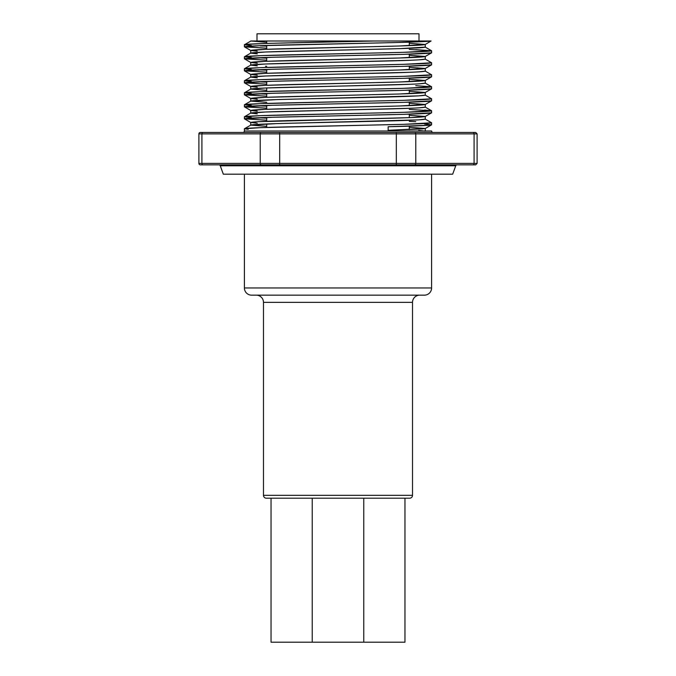<?xml version="1.0" encoding="UTF-8"?>
<svg xmlns="http://www.w3.org/2000/svg" width="676" height="676" viewBox="0 0 676 676"><rect width="100%" height="100%" fill="white"/><g stroke="black" fill="none" stroke-linecap="round" stroke-linejoin="round"><path stroke-width="1.01" d="M419.72 295.159L419.72 295.159A7.199 7.199 0 0 0 412.521 302.358L263.479 302.358L263.479 495.322A2.881 2.881 0 0 0 266.361 498.204A2.881 2.881 0 0 1 263.479 495.322L263.479 302.358A7.199 7.199 0 0 0 256.28 295.159L256.28 295.159M412.521 495.322A2.881 2.881 0 0 1 409.639 498.204A2.881 2.881 0 0 0 412.521 495.322L412.521 302.358L412.521 495.322L263.479 495.322L412.521 495.322M424.401 295.159L251.599 295.159A7.199 7.199 0 0 1 244.399 287.959L244.399 174.197L244.399 287.959L431.601 287.959A7.199 7.199 0 0 1 424.401 295.159A7.199 7.199 0 0 0 431.601 287.959L431.601 174.197L431.601 287.959L244.399 287.959A7.199 7.199 0 0 0 251.599 295.159L423.987 295.159M404.958 498.204L404.958 642.2L404.958 498.204M363.772 498.204L363.772 642.2L363.772 498.204M312.227 642.2L312.227 498.204L312.227 642.2L271.042 642.2L271.042 498.204L271.042 642.2L363.772 642.2L312.227 642.2M412.521 302.358L263.479 302.358M266.361 498.204L409.639 498.204L266.361 498.204M363.772 642.2L404.958 642.2L363.772 642.2M244.45 118.866L266.716 120.176L244.399 118.815L250.737 122.466C251.911 121.807 266.462 121.139 294.364 120.472L381.636 118.469C409.538 117.801 424.089 117.134 425.263 116.466L425.263 119.128L425.263 116.466L409.284 115.283L425.263 116.466L410.484 117.607L257.286 121.739L250.737 122.466L250.737 125.128L266.716 126.311L250.737 125.128L250.737 122.466L257.286 123.201M425.263 131.127L418.714 130.4M425.263 128.474L425.263 131L425.263 128.474L409.284 127.291L425.263 128.474L422.627 128.922L388.151 130.316L425.263 128.474M250.788 41.067L244.399 44.785C242.076 43.526 315.675 42.301 374.893 40.999L431.077 40.999C426.742 41.625 411.312 42.233 384.796 42.808L291.204 44.81C261.266 45.478 245.667 46.145 244.399 46.813L244.399 44.785L244.45 46.872L266.716 48.173L244.399 46.813L259.178 45.723L398.223 42.495L431.077 40.999L250.973 40.999L266.716 42.309L250.737 40.999L374.893 40.999L269.116 43.348L247.129 44.346L244.399 44.785L251.421 45.52M244.45 46.872L250.737 50.472L250.737 53.1L250.737 50.472C251.911 49.804 266.462 49.137 294.364 48.469L381.636 46.467C409.538 45.799 424.089 45.14 425.263 44.472L409.284 43.289L425.263 44.472L425.263 47.134L425.263 44.472L399.423 45.993L265.516 49.34L250.737 50.472L257.286 51.207M257.286 53.86L250.737 53.134L265.516 51.993L399.423 48.655L425.263 47.134C424.089 47.793 409.538 48.461 381.636 49.128L294.364 51.131C266.462 51.798 251.911 52.466 250.737 53.134M244.45 58.871L266.716 60.172L244.399 58.812L250.737 62.471L250.737 65.099L250.737 62.471C251.911 61.803 266.462 61.136 294.364 60.468L381.636 58.474C409.538 57.806 424.089 57.139 425.263 56.471L409.284 55.288L425.263 56.471L425.263 59.133L425.263 56.471L399.423 57.992L265.516 61.339L250.737 62.471L257.286 63.206M257.286 65.859L250.737 65.133L265.516 64L410.484 60.265M266.716 66.316L265.516 66.265M244.45 70.87L266.716 72.171L244.399 70.811L250.737 74.47L250.737 77.098L250.737 74.47C251.911 73.802 266.462 73.135 294.364 72.467L381.636 70.473C409.538 69.805 424.089 69.138 425.263 68.47L409.284 67.287L425.263 68.47L425.263 71.132L425.263 68.47L399.423 70L265.516 73.338L250.737 74.47L257.286 75.205M257.286 77.867L250.737 77.132L265.516 75.999L410.484 72.264M244.45 82.869L266.716 84.17L244.399 82.81L250.737 86.469L250.737 89.097L250.737 86.469C251.911 85.801 266.462 85.134 294.364 84.466L381.636 82.472C409.538 81.804 424.089 81.137 425.263 80.469L409.284 79.286L425.263 80.469L425.263 83.131L425.263 80.469L399.423 81.999L265.516 85.337L250.737 86.469L257.286 87.204M418.714 83.866L425.263 83.131C424.089 83.799 409.538 84.466 381.636 85.134L294.364 87.128C266.462 87.796 251.911 88.463 250.737 89.131L266.716 90.314L250.737 89.131L265.516 87.998L410.484 84.263M266.716 102.313L250.737 101.13L250.737 98.468C251.911 97.8 266.462 97.133 294.364 96.474L381.636 94.471C409.538 93.803 424.089 93.136 425.263 92.468L409.284 91.285L425.263 92.468L425.263 95.13L425.263 92.468L399.423 93.998L265.516 97.336L250.737 98.468L257.286 99.203M244.45 106.867L266.716 108.177L244.399 106.808L250.737 110.467L250.737 113.103L250.737 110.467C251.911 109.799 266.462 109.14 294.364 108.473L381.636 106.47C409.538 105.802 424.089 105.135 425.263 104.467L409.284 103.284L425.263 104.467L425.263 107.129L425.263 104.467L399.423 105.997L265.516 109.335L250.737 110.467L257.286 111.202M257.286 113.864L250.737 113.129L265.516 111.996L410.484 108.261M418.714 59.86L425.263 59.133C424.089 59.801 409.538 60.46 381.636 61.127L294.364 63.13C266.462 63.797 251.911 64.465 250.737 65.133M418.714 71.867L425.263 71.132C424.089 71.8 409.538 72.467 381.636 73.126L294.364 75.129C266.462 75.796 251.911 76.464 250.737 77.132M418.714 95.865L425.263 95.13C424.089 95.798 409.538 96.465 381.636 97.133L294.364 99.127C266.462 99.794 251.911 100.462 250.737 101.13L276.577 99.6L418.714 95.865M244.45 94.868L266.716 96.169L244.399 94.809L250.788 98.527L250.737 101.13L244.399 104.788L251.421 105.524M418.714 107.864L425.263 107.129C424.089 107.797 409.538 108.464 381.636 109.132L294.364 111.134C266.462 111.794 251.911 112.461 250.737 113.129M418.714 119.863L425.263 119.128C424.089 119.796 409.538 120.463 381.636 121.131L294.364 123.133C266.462 123.801 251.911 124.46 250.737 125.128L276.577 123.607L418.714 119.863M200.333 164.843A1.436 1.436 0 0 1 198.896 163.398L201.904 163.398L198.896 163.398A1.436 1.436 0 0 0 200.333 164.843L203.146 164.843A1.436 1.251 -90 0 1 201.904 163.398L201.904 133.882A1.436 1.251 -90 0 1 203.146 132.437L200.333 132.437A1.436 1.436 0 0 0 198.896 133.882L260.226 133.882L260.226 163.398L201.904 163.398L201.904 133.882L198.896 133.882A1.436 1.436 0 0 1 200.333 132.437L203.146 132.437A1.436 1.251 90 0 0 201.904 133.882L260.226 133.882L260.226 163.398L279.678 163.398L279.678 133.882L396.322 133.882L396.322 163.398L279.678 163.398L279.678 133.882L260.226 133.882L279.678 133.882L279.678 132.437L203.146 132.437L261.468 132.437A1.436 1.251 90 0 0 260.226 133.882A1.436 1.251 -90 0 1 261.468 132.437L279.678 132.437L279.678 133.882L396.322 133.882L396.322 163.398L415.774 163.398L415.774 133.882L474.096 133.882L474.096 163.398L477.104 163.398L477.104 133.882L474.096 133.882L474.096 163.398L415.774 163.398L415.774 133.882L396.322 133.882L396.322 132.437L279.678 132.437L396.322 132.437L396.322 133.882L415.774 133.882A1.436 1.251 -90 0 0 414.532 132.437L396.322 132.437L414.532 132.437A1.436 1.251 90 0 1 415.774 133.882L474.096 133.882A1.436 1.251 -90 0 0 472.854 132.437L414.532 132.437L472.854 132.437A1.436 1.251 90 0 1 474.096 133.882L477.104 133.882L477.104 163.398L474.096 163.398A1.436 1.251 90 0 1 472.854 164.843L201.051 164.843M220.266 165.789A1.436 1.436 0 0 0 218.914 164.843A1.436 1.436 0 0 1 220.266 165.789L223.325 174.197L220.266 165.789L455.734 165.789L452.675 174.197L223.325 174.197L452.675 174.197L455.734 165.789L220.266 165.789M457.086 164.843A1.436 1.436 0 0 0 455.734 165.789M425.212 128.533L431.601 124.815C430.604 125.44 416.12 126.082 388.151 126.742L388.151 131L244.399 131L244.399 128.786C245.667 128.119 261.266 127.451 291.204 126.792L384.796 124.79C414.734 124.122 430.333 123.454 431.601 122.787L431.601 124.815L431.601 122.787L403.885 124.316L260.252 127.654L244.399 128.786L244.399 131A1.436 1.436 0 0 1 242.963 132.437A1.436 1.436 0 0 0 244.399 131L431.601 131A1.436 1.436 0 0 0 433.037 132.437A1.436 1.436 0 0 1 431.601 131L388.151 131L388.151 126.733L428.778 125.263L431.601 124.815L424.579 124.08M266.716 40.999L266.716 43.425L266.716 40.999M266.716 45.453L266.716 49.289L266.716 45.453M266.716 57.452L266.716 61.288L266.716 57.452M266.716 69.451L266.716 73.287L266.716 69.451M266.716 81.45L266.716 85.286L266.716 81.45M266.716 87.948L266.716 91.429L266.716 87.948M266.716 93.449L266.716 97.285L266.716 93.449M266.716 105.448L266.716 109.284L266.716 105.448M266.716 117.447L266.716 121.291L266.716 117.447M266.716 123.945L266.716 127.426L266.716 123.945M409.284 129.648L409.284 126.175L409.284 129.648M409.284 117.649L409.284 114.176L409.284 117.649M409.284 105.65L409.284 102.169L409.284 105.65M409.284 93.651L409.284 90.17L409.284 93.651M409.284 81.652L409.284 78.171L409.284 81.652M409.284 69.653L409.284 66.172L409.284 69.653M409.284 57.654L409.284 54.173L409.284 57.654M409.284 45.655L409.284 42.174L409.284 45.655M256.998 40.999L256.998 33.8L256.998 40.999M419.002 33.8L419.002 40.999L419.002 33.8L256.998 33.8L419.002 33.8M418.774 51.798L415.748 51.68M415.748 49.652L431.601 50.785L431.601 52.812L431.601 50.785L403.885 52.314L260.252 55.652L244.399 56.792L251.421 57.519M260.252 45.926L266.716 46.145L260.252 45.926M431.601 52.812C430.333 53.48 414.734 54.148 384.796 54.815L291.204 56.809C261.266 57.477 245.667 58.144 244.399 58.812L244.399 56.792L244.399 58.812L272.115 57.283L403.885 54.342L431.601 52.812L425.263 56.471M250.788 65.065L244.45 68.732L244.399 70.811L244.399 68.791C245.667 68.124 261.266 67.456 291.204 66.789L384.796 64.786C414.734 64.119 430.333 63.451 431.601 62.792L431.601 64.811L431.601 62.792L403.885 64.313L260.252 67.651L244.399 68.791L251.421 69.518M260.252 57.925L266.716 58.153L260.252 57.925M250.788 77.072L244.45 80.731L244.399 82.81L244.399 80.79C245.667 80.123 261.266 79.455 291.204 78.788L384.796 76.785C414.734 76.118 430.333 75.459 431.601 74.791L431.601 76.811L431.601 74.791L403.885 76.312L260.252 79.658L244.399 80.79L251.421 81.526M260.252 69.924L266.716 70.152L260.252 69.924M415.748 85.658L431.601 86.79L431.601 88.809L431.601 86.79L403.885 88.311L260.252 91.657L244.399 92.789L251.421 93.525M260.252 81.923L266.716 82.151L260.252 81.923M431.601 88.809C430.333 89.477 414.734 90.145 384.796 90.812L291.204 92.815C261.266 93.482 245.667 94.141 244.399 94.809L244.399 92.789L244.399 94.809L272.115 93.288L403.885 90.339L431.601 88.809L425.263 92.468M431.601 98.789L431.601 100.808L431.601 98.789L403.885 100.318L260.252 103.656L244.399 104.788L244.399 106.808L244.399 104.788C245.667 104.121 261.266 103.453 291.204 102.786L384.796 100.792C414.734 100.124 430.333 99.457 431.601 98.789L425.263 95.13M260.252 93.922L266.716 94.15L260.252 93.922M418.774 111.802L415.748 111.675M424.579 110.053L431.601 110.788L431.601 112.807L431.601 110.788L403.885 112.317L260.252 115.655L244.399 116.787L251.421 117.523M260.252 105.921L266.716 106.149L260.252 105.921M431.601 112.807C430.333 113.475 414.734 114.143 384.796 114.81L291.204 116.813C261.266 117.48 245.667 118.148 244.399 118.815L244.399 116.787L244.399 118.815L272.115 117.286L403.885 114.337L431.601 112.807L425.263 116.466M415.748 123.674L418.782 123.801M409.284 121.426L415.748 121.655M260.252 117.92L266.716 118.148L260.252 117.92M431.601 64.811C430.333 65.479 414.734 66.147 384.796 66.814L291.204 68.808C261.266 69.476 245.667 70.143 244.399 70.811L272.115 69.282L403.885 66.341L431.601 64.811L425.263 68.47M431.601 76.811C430.333 77.478 414.734 78.146 384.796 78.813L291.204 80.816C261.266 81.475 245.667 82.142 244.399 82.81L272.115 81.289L403.885 78.34L431.601 76.811L425.263 80.469M431.601 100.808C430.333 101.476 414.734 102.144 384.796 102.811L291.204 104.814C261.266 105.481 245.667 106.149 244.399 106.808L272.115 105.287L403.885 102.338L431.601 100.808L425.263 104.467M431.077 40.999L425.263 44.472M286.616 40.999L280.726 40.999M275.385 40.999L266.564 40.999M474.949 132.437L472.854 132.437L475.667 132.437L477.104 133.882M474.949 164.843L472.854 164.843L475.667 164.843L477.104 163.398M250.737 125.128L244.399 128.786L248.253 129.319M414.532 164.843L472.854 164.843A1.436 1.251 -90 0 0 474.096 163.398L415.774 163.398A1.436 1.251 90 0 1 414.532 164.843A1.436 1.251 -90 0 0 415.774 163.398L396.322 163.398L396.322 164.843L414.532 164.843M279.678 164.843L396.322 164.843L396.322 163.398L279.678 163.398L279.678 164.843L279.678 163.398L260.226 163.398A1.436 1.251 90 0 0 261.468 164.843L279.678 164.843M203.146 164.843L261.468 164.843A1.436 1.251 -90 0 1 260.226 163.398L201.904 163.398A1.436 1.251 90 0 0 203.146 164.843M419.373 40.999L424.165 40.999M431.601 122.787L425.263 119.128M409.284 109.427L431.601 110.788C430.333 111.456 414.734 112.123 384.796 112.791L291.204 114.785C261.266 115.452 245.667 116.12 244.399 116.787L250.788 113.069M425.263 83.131L431.601 86.79C430.333 87.457 414.734 88.125 384.796 88.784L291.204 90.787C261.266 91.454 245.667 92.122 244.399 92.789L250.788 89.071M431.601 74.791L425.263 71.132M431.601 62.792L425.263 59.133M409.284 49.424L431.601 50.785C430.333 51.452 414.734 52.12 384.796 52.787L291.204 54.79C261.266 55.457 245.667 56.125 244.399 56.792L250.788 53.066M431.55 50.734L425.263 47.134M431.55 110.729L425.263 107.129M198.896 133.882L198.896 163.398"/></g></svg>

